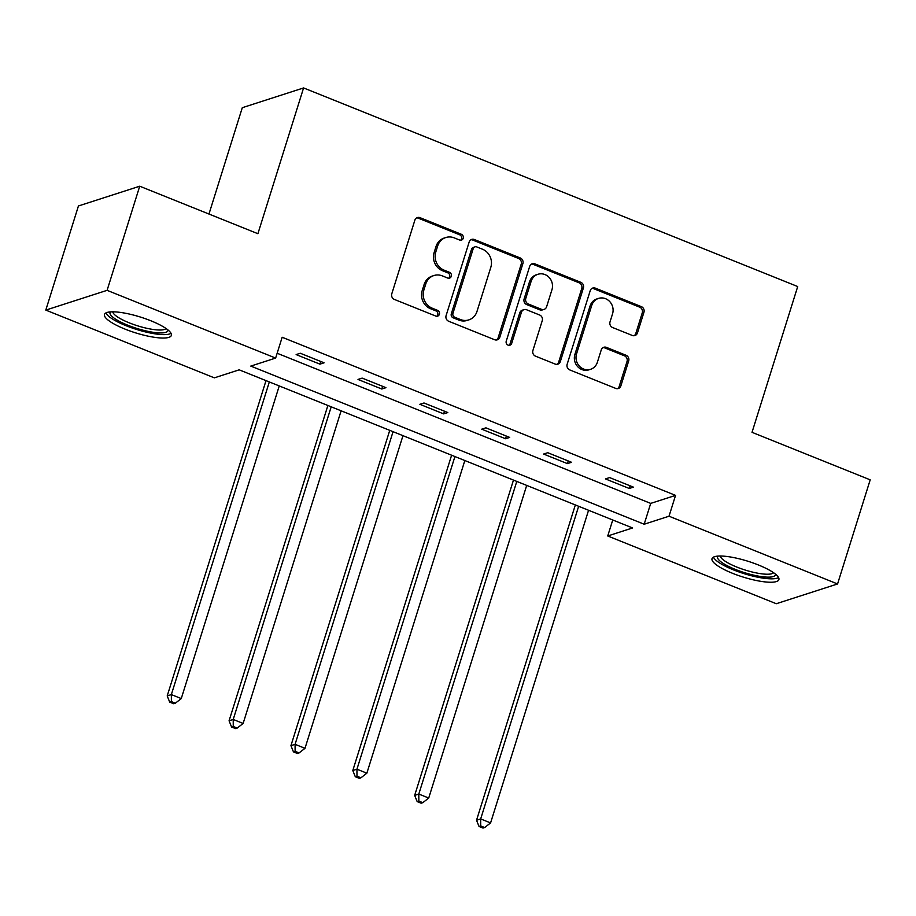 <?xml version="1.0" encoding="UTF-8"?>
<svg xmlns="http://www.w3.org/2000/svg" width="916" height="916" viewBox="0 0 916 916"><rect width="100%" height="100%" fill="white"/><g stroke="black" fill="none" stroke-linecap="round" stroke-linejoin="round"><path stroke-width="1.37" d="M463.221 238.252A3.092 2.84 72.1 0 0 461.389 234.301L420.032 217.676A4.408 4.065 72.1 0 0 414.856 220.195L391.796 293.784A4.408 4.065 72.1 0 0 394.407 299.44L435.764 316.066A3.092 2.84 72.1 0 0 439.382 314.303A3.092 2.84 72.1 0 0 437.562 310.341L432.203 308.188A14.106 13.007 72.1 0 1 423.856 290.097L425.768 283.971A14.106 13.007 72.1 0 1 433.898 275.544A14.106 13.007 72.1 0 1 442.325 275.888L447.684 278.04A3.092 2.84 72.1 0 0 451.302 276.277A3.092 2.84 72.1 0 0 449.47 272.315L444.123 270.163A14.106 13.007 72.1 0 1 435.764 252.083L437.688 245.946A14.106 13.007 72.1 0 1 445.817 237.53A14.106 13.007 72.1 0 1 454.244 237.874L459.592 240.026A3.092 2.84 72.1 0 0 463.221 238.252M460.565 240.221A3.092 2.84 72.1 0 0 459.729 234.828L418.372 218.203A4.408 4.065 72.1 0 0 416.597 217.928M436.737 316.26A3.092 2.84 72.1 0 0 435.901 310.879L430.554 308.726L432.203 308.188M448.657 278.246A3.092 2.84 72.1 0 0 447.821 272.853L442.462 270.701L444.123 270.163M732.537 573.302A35.037 8.267 17.4 0 1 712.018 558.657A35.037 8.267 17.4 0 1 758.379 564.966A35.037 8.267 17.4 0 1 778.886 579.61A35.037 8.267 17.4 0 1 732.537 573.302M124.988 329.096A35.037 8.267 17.4 0 1 104.481 314.451A35.037 8.267 17.4 0 1 150.831 320.76A35.037 8.267 17.4 0 1 171.349 335.405A35.037 8.267 17.4 0 1 124.988 329.096M632.292 335.451A4.408 4.065 72.1 0 0 637.467 332.92L643.937 312.276A4.408 4.065 72.1 0 0 641.326 306.62L595.389 288.162A4.408 4.065 72.1 0 0 590.213 290.681L567.153 364.27A4.408 4.065 72.1 0 0 569.763 369.927L615.701 388.395A4.408 4.065 72.1 0 0 620.876 385.865L628.685 360.927A4.408 4.065 72.1 0 0 626.075 355.271L606.415 347.37A4.408 4.065 72.1 0 0 601.251 349.901L597.369 362.267A11.794 10.877 72.1 0 1 590.58 369.308A11.794 10.877 72.1 0 1 579.278 366.034A11.794 10.877 72.1 0 1 576.542 353.897L591.725 305.452A11.794 10.877 72.1 0 1 598.526 298.41A11.794 10.877 72.1 0 1 609.816 301.673A11.794 10.877 72.1 0 1 612.552 313.822L610.022 321.894A4.408 4.065 72.1 0 0 612.632 327.55L632.292 335.451M45.8 310.1L78.433 205.974L139.724 186.211L257.9 233.706L303.585 87.936L797.71 286.548L752.025 432.329L870.2 479.835L837.567 583.961L776.276 603.724L607.732 535.975L632.578 527.96L239.191 369.835L214.344 377.85L45.8 310.1L107.092 290.338L275.636 358.076L250.789 366.091L644.177 524.227L669.024 516.212L837.567 583.961M139.724 186.211L107.092 290.338M277.147 353.244L650.703 503.399L675.55 495.384L282.162 337.26L275.636 358.076M675.55 495.384L669.024 516.212M522.876 263.613A4.408 4.065 72.1 0 0 520.265 257.969L474.328 239.5A4.408 4.065 72.1 0 0 469.164 242.019L446.092 315.619A4.408 4.065 72.1 0 0 448.714 321.264L494.64 339.733A4.408 4.065 72.1 0 0 499.815 337.202L522.876 263.613L521.215 264.151A4.408 4.065 72.1 0 0 518.605 258.495L472.679 240.038A4.408 4.065 72.1 0 0 470.904 239.763M534.864 263.831L580.79 282.3A4.408 4.065 72.1 0 1 583.4 287.945L560.34 361.534A4.408 4.065 72.1 0 1 555.165 364.064L535.516 356.164A4.408 4.065 72.1 0 1 532.906 350.507L542.249 320.657A4.408 4.065 72.1 0 0 539.639 315.012L526.597 309.768A4.408 4.065 72.1 0 0 521.433 312.287L511.689 343.363A3.092 2.84 72.1 0 1 506.96 344.347A3.092 2.84 72.1 0 1 506.239 341.176L529.688 266.35A4.408 4.065 72.1 0 1 534.864 263.831L533.204 264.369L579.141 282.826L580.79 282.3M303.585 87.936L242.293 107.699L208.963 214.035M296.143 354.584L319.936 364.144L324.081 362.805L300.288 353.244L296.143 354.584M358.007 379.442L381.8 389.014L385.945 387.674L362.152 378.113L358.007 379.442M419.871 404.311L443.665 413.883L447.81 412.543L424.016 402.983L419.871 404.311M481.736 429.18L505.529 438.741L509.674 437.413L485.881 427.841L481.736 429.18M543.6 454.05L567.393 463.611L571.538 462.282L547.745 452.71L543.6 454.05M605.465 478.919L629.269 488.48L633.403 487.14L609.609 477.58L605.465 478.919M612.747 519.99L607.732 535.975M650.703 503.399L644.177 524.227M319.936 364.144L320.772 361.476M381.8 389.014L382.636 386.346M443.665 413.883L444.5 411.215M505.529 438.741L506.365 436.085M567.393 463.611L568.229 460.943M629.269 488.48L630.093 485.812M445.817 237.53L444.157 238.057A14.106 13.007 72.1 0 0 436.027 246.484L437.688 245.946M442.462 270.701A14.106 13.007 72.1 0 1 434.104 252.61L436.027 246.484M433.898 275.544L432.238 276.082A14.106 13.007 72.1 0 0 424.119 284.498L425.768 283.971M430.554 308.726A14.106 13.007 72.1 0 1 422.196 290.635L424.119 284.498M496.415 340.008A4.408 4.065 72.1 0 0 498.155 337.741L521.215 264.151M476.824 246.942A3.092 2.84 72.1 0 0 473.194 248.717L452.951 313.306A3.092 2.84 72.1 0 0 454.783 317.268L460.427 319.535A14.106 13.007 72.1 0 0 468.855 319.879A14.106 13.007 72.1 0 0 476.984 311.463L490.816 267.3A14.106 13.007 72.1 0 0 482.469 249.209L476.824 246.942M474.98 246.873L473.32 247.4A3.092 2.84 72.1 0 0 471.545 249.244L473.194 248.717M468.855 319.879L467.206 320.417A14.106 13.007 72.1 0 1 458.767 320.062L453.122 317.795A3.092 2.84 72.1 0 1 451.302 313.845L471.545 249.244M556.939 364.339A4.408 4.065 72.1 0 0 558.691 362.072L581.752 288.483A4.408 4.065 72.1 0 0 579.141 282.826M523.963 309.654L522.315 310.192A4.408 4.065 72.1 0 0 519.773 312.825L510.04 343.901L511.689 343.363M509.044 345.332A3.092 2.84 72.1 0 0 510.04 343.901M551.959 289.696A11.794 10.877 72.1 0 0 549.222 277.548A11.794 10.877 72.1 0 0 537.932 274.285A11.794 10.877 72.1 0 0 531.131 281.327L525.784 298.387A4.408 4.065 72.1 0 0 528.395 304.043L541.436 309.287A4.408 4.065 72.1 0 0 546.612 306.757L551.959 289.696M537.932 274.285L536.272 274.811A11.794 10.877 72.1 0 0 529.482 281.853L531.131 281.327M544.07 309.39L542.409 309.929A4.408 4.065 72.1 0 1 539.776 309.814L526.734 304.581A4.408 4.065 72.1 0 1 524.124 298.925L529.482 281.853M533.204 264.369A4.408 4.065 72.1 0 0 531.429 264.083M598.526 298.41L596.866 298.948A11.794 10.877 72.1 0 0 590.076 305.978L591.725 305.452M590.58 369.308L588.919 369.835A11.794 10.877 72.1 0 1 577.618 366.572A11.794 10.877 72.1 0 1 574.893 354.423L590.076 305.978M617.476 388.67A4.408 4.065 72.1 0 0 619.216 386.403L627.036 361.465A4.408 4.065 72.1 0 0 624.426 355.809L604.766 347.908A4.408 4.065 72.1 0 0 602.991 347.633M634.067 335.725A4.408 4.065 72.1 0 0 635.807 333.458L642.276 312.814A4.408 4.065 72.1 0 0 639.666 307.158L593.74 288.7A4.408 4.065 72.1 0 0 591.965 288.414M266.018 380.621L167.204 695.931L171.349 694.591L181.265 698.576L279.243 385.934M269.327 381.949L171.349 694.591L171.384 701.599L169.723 702.137L173.696 703.728L175.345 703.202L171.384 701.599M181.265 698.576L175.345 703.202M169.723 702.137L167.204 695.931M167.96 329.932A30.32 7.156 17.4 0 1 141.178 329.703A30.32 7.156 17.4 0 1 110.183 314.074A30.32 7.156 17.4 0 1 110.378 311.898M112.76 311.806A28.075 6.618 -162.6 0 0 112.966 312.551A28.075 6.618 -162.6 0 0 138.946 326.233A28.075 6.618 -162.6 0 0 166.048 328.512M105.913 312.94A34.808 8.21 -162.6 0 0 105.924 312.963A34.808 8.21 -162.6 0 0 136.553 329.439A34.808 8.21 -162.6 0 0 171.04 333.344M775.497 574.149A30.32 7.156 17.4 0 1 735.319 569.409A30.32 7.156 17.4 0 1 717.926 556.104M720.297 556.023A28.075 6.618 -162.6 0 0 736.796 567.061A28.075 6.618 -162.6 0 0 773.596 572.718M713.45 557.146A34.808 8.21 -162.6 0 0 733.659 569.947A34.808 8.21 -162.6 0 0 778.577 577.549M327.882 405.49L229.069 720.8L233.214 719.461L243.129 723.445L341.107 410.803M331.191 406.819L233.214 719.461L233.248 726.468L231.588 727.006L235.561 728.598L237.21 728.071L233.248 726.468M243.129 723.445L237.21 728.071M231.588 727.006L229.069 720.8M389.747 430.348L290.933 745.658L295.078 744.33L304.994 748.315L402.971 435.673M393.056 431.676L295.078 744.33L295.112 751.338L293.452 751.876L297.425 753.467L299.074 752.929L295.112 751.338M304.994 748.315L299.074 752.929M293.452 751.876L290.933 745.658M451.611 455.218L352.797 770.528L356.942 769.2L366.858 773.184L464.836 460.53M454.92 456.546L356.942 769.2L356.977 776.207L355.316 776.745L359.29 778.337L360.938 777.798L356.977 776.207M366.858 773.184L360.938 777.798M355.316 776.745L352.797 770.528M513.475 480.087L414.662 795.397L418.807 794.058L428.722 798.042L526.7 485.4M516.784 481.415L418.807 794.058L418.841 801.076L417.181 801.603L421.154 803.206L422.803 802.668L418.841 801.076M428.722 798.042L422.803 802.668M417.181 801.603L414.662 795.397M575.34 504.956L476.526 820.267L480.671 818.927L490.587 822.912L588.564 510.269M578.649 506.285L480.671 818.927L480.705 825.946L479.045 826.472L483.018 828.064L484.667 827.537L480.705 825.946M490.587 822.912L484.667 827.537M479.045 826.472L476.526 820.267M459.729 234.828L461.389 234.301M435.901 310.879L437.562 310.341M447.821 272.853L449.47 272.315M434.104 252.61L435.764 252.083M422.196 290.635L423.856 290.097M418.372 218.203L420.032 217.676M498.155 337.741L499.815 337.202M472.679 240.038L474.328 239.5M518.605 258.495L520.265 257.969M451.302 313.845L452.951 313.306M453.122 317.795L454.783 317.268M458.767 320.062L460.427 319.535M581.752 288.483L583.4 287.945M558.691 362.072L560.34 361.534M519.773 312.825L521.433 312.287M524.124 298.925L525.784 298.387M526.734 304.581L528.395 304.043M539.776 309.814L541.436 309.287M574.893 354.423L576.542 353.897M604.766 347.908L606.415 347.37M624.426 355.809L626.075 355.271M627.036 361.465L628.685 360.927M619.216 386.403L620.876 385.865M593.74 288.7L595.389 288.162M639.666 307.158L641.326 306.62M642.276 312.814L643.937 312.276M635.807 333.458L637.467 332.92"/></g></svg>
